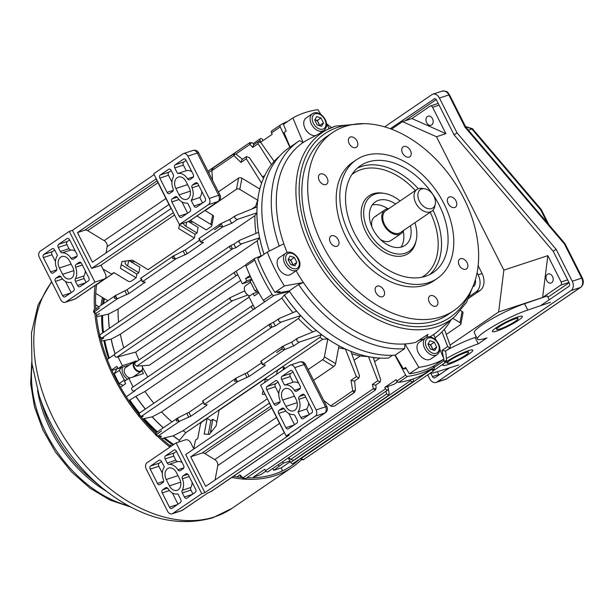 <?xml version="1.0" encoding="UTF-8"?>
<svg xmlns="http://www.w3.org/2000/svg" width="613" height="613" viewBox="0 0 613 613"><rect width="100%" height="100%" fill="white"/><g stroke="black" fill="none" stroke-linecap="round" stroke-linejoin="round"><path stroke-width="0.92" d="M300.608 458.348L303.519 459.604C303.374 460.018 302.607 459.911 301.213 459.29A2.046 0.942 -51.1 0 1 301.014 458.716M373.371 388.811A2.046 0.444 -4.8 0 0 376.121 388.167L375.325 390.106L373.348 388.688L242.917 477.841A2.046 0.942 128.9 0 0 243.1 478.439L240.641 476.447L239.928 474.83L236.924 476.883M242.832 477.765L239.928 474.83M207.937 171.203L249.759 142.66L249.874 144.331L252.686 147.388L253.59 144.844L258.196 141.703L258.119 143.687L271.482 164.636M233.829 155.51A2.161 0.996 -51.1 0 1 235.446 154.154A2.161 0.996 -51.1 0 1 236.151 154.2L233.484 154.024L233.829 155.51L240.924 162.399L241.874 159.694L246.426 156.591L246.326 158.767L240.932 162.453L246.326 158.775L261.598 183.172M233.921 155.602L211.868 170.652L211.891 169.816L213.784 167.518M249.951 144.407L235.875 154.009M211.853 170.406L208.642 172.598M253.851 477.757L253.453 477.014L264.808 469.259L265.567 470.677A1.939 1.31 55.7 0 0 267.674 471.91A1.939 1.31 55.7 0 0 267.904 471.795A1.939 1.31 55.7 0 0 268.088 471.627M397.569 381.891L393.929 384.374L387.393 386.527L388.106 388.044A1.939 1.31 -124.3 0 1 387.86 389.929A1.939 1.31 -124.3 0 1 387.638 390.044A1.939 1.31 -124.3 0 1 385.531 388.811L384.772 387.393L396.128 379.646L396.887 381.064A1.939 1.31 55.7 0 0 398.81 382.336A143.595 97.138 55.7 0 0 412.135 379.301A143.595 97.138 55.7 0 0 424.28 373.945A1.939 1.31 55.7 0 0 424.349 373.899A1.939 1.31 55.7 0 0 424.411 373.861M290.301 461.658L281.198 467.865L273.766 470.317L283.39 463.137L289.934 460.984L290.731 462.463A1.939 1.31 55.7 0 0 292.799 463.627A1.939 1.31 55.7 0 0 293.029 463.52A1.939 1.31 55.7 0 0 293.213 463.351M412.894 379.049L413.2 379.692A1.939 1.31 -124.3 0 1 412.993 381.654A1.939 1.31 -124.3 0 1 412.764 381.761A1.939 1.31 -124.3 0 1 410.695 380.596L410.304 379.876M290.731 462.463L410.695 380.596M396.887 381.064L405.622 375.102A1.939 1.31 55.7 0 0 407.545 376.374A143.595 97.138 55.7 0 0 420.87 373.34A143.595 97.138 55.7 0 0 433.016 367.984A1.939 1.31 55.7 0 0 433.085 367.938A1.939 1.31 55.7 0 0 433.36 366.145M385.968 391.224L386.634 393.983L290.738 459.428L293.489 460.317L388.558 395.439L389.148 393.155L388.297 388.711M288.876 457.482L290.738 459.428M388.236 388.427L387.845 386.382M386.634 393.983L388.558 395.439M244.717 290.861L230.511 297.481L134.921 362.766C134.5 364.038 135.075 365.164 136.63 366.145L149.281 365.233L249.093 297.113M230.817 297.32C229.392 299.282 229.959 300.408 232.526 300.699L247.813 294.976M232.526 300.699L136.63 366.145M281.198 467.865L281.88 469.313A1.939 1.31 -124.3 0 1 281.681 471.259M405.622 375.102L394.902 355.142M392.573 355.264L388.504 358.046A118.462 80.134 55.7 0 1 338.997 345.778L335.595 363.632A2.391 0.988 121.2 0 1 333.779 366.49L313.557 380.29M373.348 388.688L372.42 384.412L375.57 385.14L380.198 381.983L380.673 379.738L373.21 357.448A118.416 80.104 55.7 0 0 379.807 358.084A118.416 80.104 55.7 0 0 379.838 358.092L374.62 361.647M473.19 286.685L473.734 286.317M280.409 125.006L271.797 130.883A1.939 1.31 55.7 0 0 271.728 130.921A1.939 1.31 55.7 0 0 271.521 132.883L272.203 134.324L260.847 142.07L260.165 140.63A1.939 1.31 -124.3 0 1 260.372 138.676A1.939 1.31 -124.3 0 1 262.671 139.726L263.107 140.53M287.949 121.313A143.595 97.138 55.7 0 0 280.532 124.922A1.939 1.31 55.7 0 0 280.463 124.96A1.939 1.31 55.7 0 0 280.256 126.922L289.88 147.235M246.472 264.149A1.939 1.31 -124.3 0 0 246.288 264.241A1.939 1.31 -124.3 0 0 246.005 266.027A143.595 97.138 -124.3 0 0 263.329 300.324A1.939 1.31 -124.3 0 0 265.291 301.412L253.935 309.159A1.939 1.31 -124.3 0 1 251.92 307.979A1.939 1.31 -124.3 0 1 252.027 305.826A1.939 1.31 -124.3 0 1 252.158 305.757L253.246 305.328L248.794 296.523L253.161 293.543L257.422 292.14M132.201 387.623A1.939 1.31 55.7 0 0 132.063 387.692A1.939 1.31 55.7 0 0 131.956 389.845A1.939 1.31 55.7 0 0 133.979 391.025L135.067 390.726L126.255 396.741M250.648 279.566L246.755 280.854L242.388 283.834L237.936 275.022L236.794 275.337A1.939 1.31 -124.3 0 1 234.81 274.111A1.939 1.31 -124.3 0 1 234.932 271.996A1.939 1.31 -124.3 0 1 235.116 271.896L245.89 264.847M115.152 353.762A1.939 1.31 55.7 0 0 114.976 353.862A1.939 1.31 55.7 0 0 114.846 355.977A1.939 1.31 55.7 0 0 116.83 357.203L135.665 352.084L240.664 280.432M236.794 275.337L116.83 357.203M242.388 283.834L250.089 281.298M120.477 387.217L125.642 383.7L124.462 381.37L128.83 378.39L133.159 386.949M141.971 370.666L143.442 373.578L128.83 378.39M129.558 364.888L118.056 368.681L122.424 365.7L133.925 361.908M118.056 368.681L116.884 366.352L111.643 369.93M122.424 365.7L117.972 356.889M114.57 354.467L107.252 359.463M279.022 466.118L278.31 464.7M282.677 461.719L283.39 463.137M265.889 471.152L260.885 474.562L253.453 477.014M262.494 255.36L255.207 258.188A1.939 1.31 55.7 0 0 255.023 258.28A1.939 1.31 55.7 0 0 254.74 260.065A143.595 97.138 55.7 0 0 272.065 294.363A1.939 1.31 55.7 0 0 274.026 295.451L289.351 291.252M104.494 298.7A118.462 80.134 55.7 0 0 103.635 303.588M102.639 315.419A118.462 80.134 55.7 0 0 103.505 332.346M104.762 340.414A118.462 80.134 55.7 0 0 109.283 358.076M108.432 314.109A118.462 80.134 55.7 0 0 109.329 328.369M111.114 339.104A118.462 80.134 55.7 0 0 115.014 353.831M147.817 376.949A113.681 76.901 -124.3 0 1 142.515 367.386M138.952 359.969A113.681 76.901 -124.3 0 1 135.665 352.084M145.396 408.986A118.416 80.104 -124.3 0 1 135.948 396.297L144.982 391.462A113.681 76.901 55.7 0 0 153.832 403.224M284.746 294.899L284.332 295.029A118.416 80.104 55.7 0 0 296.6 311.082L279.344 318.4C277.973 320.361 278.532 321.595 281.038 322.109L300.623 315.58A118.416 80.104 55.7 0 0 316.331 330.461L297.604 338.154C296.133 340.23 296.7 341.548 299.313 342.123L321.572 334.598L319.925 337.326A113.681 76.901 55.7 0 0 322.691 339.25L185.839 432.64L179.371 440.272A118.416 80.104 -124.3 0 1 173.188 435.858L161.64 438.571M163.349 427.774A118.416 80.104 -124.3 0 1 152.231 416.848L142.63 418.894M135.956 396.312L135.856 396.343A118.462 80.134 55.7 0 0 145.312 409.04M152.124 416.871A118.462 80.134 55.7 0 0 163.265 427.836M173.065 435.889A118.462 80.134 55.7 0 0 179.31 440.341L179.325 440.241M128.83 400.649L135.856 396.343M130.033 400.32A118.462 80.134 55.7 0 0 139.488 413.016L139.58 412.97C139.082 414.304 139.664 415.422 141.312 416.334L143.12 416.235L141.388 417.415M144.224 418.556A118.462 80.134 55.7 0 0 157.441 431.805M164.652 437.866A118.462 80.134 55.7 0 0 173.763 444.509M288.271 457.896L289.934 460.984M279.62 156.054A118.462 80.134 55.7 0 0 259.82 189.034A118.462 80.134 55.7 0 0 257.69 200.206A118.462 80.134 55.7 0 0 264.096 254.265M234.174 243.982L239.691 240.25C238.411 242.166 239.062 243.338 241.652 243.775L236.105 247.575L241.698 243.759L259.598 237.821A118.416 80.104 55.7 0 0 264.065 254.288M239.691 240.25L258.571 232.335A118.416 80.104 55.7 0 1 256.908 212.826L237.583 219.331C234.84 218.887 234.12 217.661 235.438 215.669L257.069 206.91A118.416 80.104 55.7 0 1 257.667 200.259L258.134 200.474M198.804 238.641L220.626 223.745L229.952 219.377L235.438 215.669M289.512 291.481L284.355 294.999A118.462 80.134 55.7 0 0 327.802 339.004A118.462 80.134 55.7 0 0 338.997 345.778M338.997 345.809A118.416 80.104 55.7 0 0 345.364 348.996L356.375 376.627L350.981 380.313L356.375 376.627L358.95 377.991L359.456 375.593L350.935 351.402A118.416 80.104 55.7 0 0 368.482 356.659L377.846 380.711L380.198 381.983M443.483 357.885L442.103 350.337L447.705 346.521L441.965 331.901M447.705 346.521L449.98 348.008L450.31 345.732L444.394 329.273M279.344 318.4L273.689 322.231M297.604 338.154L291.918 342M321.572 334.598A118.416 80.104 55.7 0 0 327.756 339.004L327.886 338.56M115.098 353.778A118.416 80.104 -124.3 0 1 111.214 339.089L101.229 341.135M109.421 328.315A118.416 80.104 -124.3 0 1 108.524 314.086L96.509 316.798M284.332 295.029L281.834 298.071L144.982 391.462M258.196 141.703L260.939 142.699L274.18 161.403M246.426 156.591L249.361 157.633L263.49 178.306M261.222 184.283A118.416 80.104 55.7 0 0 261.215 184.314A118.416 80.104 55.7 0 0 259.82 189.034L241.928 178.199A2.391 1.464 -169.2 0 0 238.603 178.069L236.472 189.233L205.899 210.098A2.391 1.464 -169.2 0 1 205.018 210.428M431.406 369.087L433.429 370.965L303.519 459.604M431.475 369.532L300.922 458.631M433.958 365.815L434.226 369.018L433.429 370.965M443.674 359.256L443.881 360.804L434.096 367.486M242.917 477.841L245.529 478.684L375.325 390.106M351.739 353.678A113.681 76.901 55.7 0 0 360.26 355.977L368.482 356.659M360.26 355.977L354.053 360.214M354.046 392.626A2.161 1.464 55.7 0 0 354.191 392.588L348.774 396.22L354.046 392.626L352.751 390.849L330.698 405.898L331.365 406.335L334.323 406.143M352.751 390.849L350.981 380.344L354.36 381.125L358.95 377.991M338.606 347.839L345.364 348.996M323.725 400.427L330.698 405.898M354.191 392.588L355.456 390.312A2.161 0.467 -4.8 0 1 352.774 390.987M443.881 360.804L445.276 362.574L440.004 366.168L445.413 362.521A2.161 1.464 -124.3 0 1 445.276 362.574M445.735 350.912L446.532 360.298L445.413 362.521M212.55 180.322L211.868 170.652M261.215 184.314L259.682 188.95M264.816 175.402L262.563 176.942M281.934 348.973A2.161 1.464 -124.3 0 1 281.827 348.789L276.662 352.575L281.934 348.973L284.493 349.655L293.956 345.793L299.351 342.115L293.956 345.793M284.624 349.609L262.563 364.658L260.854 361.279M261.406 362.919L247.177 372.627L236.327 378.014L234.411 381.156L238.036 381.401L249.108 376.451L264.9 365.677L265.36 365.049L262.563 364.658M238.036 381.401L204.328 404.404L202.619 401.017M203.171 402.657L188.942 412.365L178.092 417.76L176.176 420.893L179.801 421.139L190.873 416.196L206.665 405.423L207.125 404.795L204.328 404.404M179.801 421.139L157.748 436.195L161.533 436.165L160.085 437.153L161.533 436.165L157.51 436.188A2.161 2.084 94.4 0 0 157.694 436.195L156.415 434.632L161.579 430.847L156.307 434.448L155.771 433C155.219 434.686 155.802 435.751 157.51 436.188M319.925 337.326L183.072 430.717L173.188 435.858M273.72 322.208L270.065 323.925C268.678 325.863 269.245 326.99 271.766 327.311L141.35 416.334M141.312 416.334A2.046 1.977 94.4 0 1 140.913 416.35C139.166 415.859 138.653 414.794 139.373 413.131L270.065 323.925A2.046 0.59 -114.3 0 1 271.176 325.296A2.046 0.59 -114.3 0 1 271.766 327.311M271.873 327.265L275.612 325.817L281.038 322.109M300.623 315.58L298.378 318.522L161.525 411.913L152.231 416.848M291.941 341.993L282.8 346.268L281.827 348.789M178.092 417.76L177.433 418.212L179.019 421.346M236.105 247.575L232.365 249.001L101.758 338.1C100.118 337.158 99.559 336.031 100.08 334.706L99.873 334.859C99.122 336.529 99.628 337.61 101.39 338.108A2.046 1.977 -85.6 0 0 101.758 338.1M99.796 337.02A2.046 1.977 -85.6 0 0 101.39 338.108L103.658 337.97L100.892 339.855L103.658 337.97L101.804 338.1M259.598 237.821L257.192 240.825L120.34 334.215L111.214 339.089M232.365 249.001L232.243 249.054C229.706 248.717 229.139 247.598 230.534 245.683L99.98 334.752M232.243 249.054A2.046 0.59 65.7 0 0 231.645 247.031A2.046 0.59 65.7 0 0 230.534 245.683L234.258 243.959C234.143 245.108 234.756 246.311 236.089 247.575M230.059 219.339C229.936 220.55 230.58 221.822 231.99 223.155L222.695 226.925L200.604 241.997L203.508 242.464M203.409 242.411L187.164 253.82L176.077 258.74L142.369 281.742L145.273 282.202M145.174 282.156L128.929 293.558L117.842 298.485L95.751 313.557L94.356 311.795L99.536 308.01L94.264 311.603A2.161 1.464 55.7 0 0 94.356 311.795M93.881 312.408A2.161 2.084 -85.6 0 0 95.567 313.549L95.751 313.557M256.908 212.826L254.931 215.661L118.087 309.059L108.524 314.086M117.842 298.485L114.217 298.24L115.474 295.55L126.991 289.734L141.22 280.018M176.077 258.74L172.452 258.494L173.701 255.805L185.226 249.989L199.455 240.281M222.695 226.925L219.875 226.136L214.604 229.737L219.783 225.944A2.161 1.464 55.7 0 0 219.875 226.136M222.55 226.986A2.161 0.621 65.7 0 0 221.914 225.002A2.161 0.621 65.7 0 0 220.833 223.622L219.783 225.944M200.321 241.859L200.007 239.691L198.896 238.618L200.604 241.997M262.287 364.52L261.966 362.352L260.701 361.386M260.763 361.302L282.8 346.268A2.161 0.621 -114.3 0 1 283.888 347.686A2.161 0.621 -114.3 0 1 284.493 349.655M117.052 298.684L115.474 295.55L116.133 295.098M94.264 311.603L93.858 310.301C93.222 311.979 93.797 313.067 95.567 313.549A2.161 2.084 -85.6 0 0 95.689 313.557M218.381 191.869L238.603 178.069M103.559 270.226L104.363 269.674M257.667 200.259L255.606 206.443L251.805 209.033M257.69 200.206L239.79 189.371A2.391 1.464 -169.2 0 0 236.472 189.233M188.651 221.446A6.582 4.023 -169.2 0 0 193.21 221.99M121.251 264.64L136.86 274.088L138.822 272.747L139.887 267.161L129.029 260.586A6.582 4.023 -169.2 0 0 134.975 261.728M114.125 272.731L96.57 284.708M95.758 293.412L107.834 300.722M460.692 310.622L462.11 311.481A2.391 1.464 10.8 0 1 462.999 312.921L460.869 324.093A2.391 1.464 10.8 0 1 460.386 324.775L446.249 334.422M452.823 318.316L459.98 322.645A2.391 1.464 10.8 0 1 460.869 324.093M308.14 369.57L322.584 359.708L333.779 366.49M327.802 339.004L324.4 356.858A2.391 0.988 121.2 0 1 322.584 359.708M322.691 339.25L327.756 339.004M179.004 441.95L179.31 440.341M193.325 447.927L194.114 447.383M161.525 411.913A113.681 76.901 55.7 0 0 171.947 421.913M183.072 430.717A113.681 76.901 55.7 0 0 185.839 432.64M118.087 309.059A113.681 76.901 55.7 0 0 118.562 322.078M120.34 334.215A113.681 76.901 55.7 0 0 123.772 347.855M281.834 298.071A113.681 76.901 55.7 0 0 293.014 312.599M298.378 318.522A113.681 76.901 55.7 0 0 312.814 331.901M254.931 215.661A113.681 76.901 55.7 0 0 255.958 233.43M257.192 240.825A113.681 76.901 55.7 0 0 261.069 255.912M255.606 206.443A113.681 76.901 55.7 0 0 255.475 207.554M204.052 404.258L203.731 402.09L202.466 401.124M236.327 378.014L235.668 378.466L237.246 381.608M142.093 281.597L141.772 279.428L140.661 278.356L142.369 281.742M175.287 258.947L173.701 255.805L174.368 255.353M140.913 416.35L143.12 416.235M229.967 219.362L229.285 219.669M273.781 322.2C273.666 323.35 274.279 324.561 275.612 325.817M292.01 341.977C291.888 343.188 292.531 344.468 293.941 345.793M433.414 366.114L433.843 365.884M442.103 350.337L445.436 351.111L449.98 348.008M116.677 368.888L111.888 370.467M273.766 470.317L272.816 468.439M237.936 275.022L236.151 271.498M255.023 308.86L253.246 305.328M249.997 275.505L245.575 278.524L246.755 280.854M253.161 293.543L254.334 295.864L258.824 292.807M387.393 386.527L384.772 387.393M397.201 381.531L396.573 381.96L397.354 381.707M250.617 276.869L245.575 278.524M314.913 119.673L317.35 120.454L319.611 125.711M314.906 119.681A4.789 3.241 -124.3 0 1 315.159 119.75A4.789 3.241 -124.3 0 1 318.584 122.899A4.789 3.241 -124.3 0 1 319.235 125.588M314.707 120.041L316.614 116.562L320.99 117.972L323.457 122.853L321.549 126.332L317.174 124.929L314.707 120.041M315.756 135.557A10.168 6.881 -124.3 0 1 305.381 129.098A10.168 6.881 -124.3 0 1 306.071 118.018L312.438 113.666A10.168 6.881 -124.3 0 1 313.634 113.083M317.35 120.454L320.99 117.972M319.817 125.343L323.457 122.853M258.724 292.623L254.977 290.891L256.993 289.52M254.977 290.891L250.043 281.129L251.997 279.796M250.043 281.129L251.276 278.287M188.398 221.531L198.122 227.423L197.057 233.001L185.862 226.228A6.582 4.023 10.8 0 1 183.394 223.178M138.822 272.747L127.627 265.965A6.582 4.023 10.8 0 1 125.167 262.004A6.582 4.023 10.8 0 1 125.558 261.054M102.984 269.084L111.696 274.072L113.88 272.578L127.879 281.053A2.391 1.464 -169.2 0 0 131.197 281.191L136.147 277.812L136.86 274.088M179.486 224.894L195.095 234.342L194.382 238.066L148.085 269.659L132.347 260.134L121.964 261.536L120.409 268.287L136.147 277.812M195.095 234.342L197.057 233.001M190.375 220.427L206.32 229.921L211.27 226.542A2.391 1.464 -169.2 0 0 211.753 225.86A2.391 1.464 -169.2 0 0 210.857 224.419L212.634 215.117L204.964 210.466M196.903 215.968L210.857 224.419M174.552 214.987L100.578 265.467L91.651 268.41L72.418 230.342L69.284 231.377L94.923 282.133L104.34 279.03A4.789 3.241 55.7 0 0 104.907 278.754A4.789 3.241 55.7 0 0 105.344 273.766L101.413 265.965L100.578 265.467M179.594 224.435L178.644 228.542L194.382 238.066M188.781 221.408L217.899 201.531A4.789 3.241 55.7 0 0 218.458 201.256L189.34 221.124A4.789 3.241 55.7 0 1 188.781 221.408L179.356 224.511L208.474 204.642A4.789 3.463 -108.2 0 0 209.248 198.42L218.672 195.317L197.309 153.02L187.884 156.123L209.248 198.42M69.284 231.377L40.167 251.246A4.789 3.463 -108.2 0 0 39.385 257.468L60.756 299.765A4.789 3.463 -108.2 0 0 65.162 302.324A4.789 3.463 -108.2 0 0 65.806 302.002L94.923 282.133M156.085 178.935L77.468 232.588L92.425 262.195L171.042 208.543L156.085 178.935M173.364 212.642L91.651 268.41M154.139 174.575L72.418 230.342M56.082 270.954A2.391 1.732 -108.2 0 0 56.595 268.119A11.969 8.651 71.8 0 1 57.492 255.514L54.649 249.897A2.391 1.732 -108.2 0 0 52.45 248.617A2.391 1.732 -108.2 0 0 52.128 248.771L43.753 254.487A2.391 1.732 -108.2 0 0 43.37 257.59L50.58 271.865A2.391 1.732 -108.2 0 0 52.787 273.145A2.391 1.732 -108.2 0 0 53.101 272.992L56.082 270.954M71.039 282.34A11.969 8.651 71.8 0 1 61.131 277.107A2.391 1.732 -108.2 0 0 59.07 276.088A2.391 1.732 -108.2 0 0 58.756 276.241L55.775 278.279A2.391 1.732 -108.2 0 0 55.385 281.382L62.595 295.658A2.391 1.732 -108.2 0 0 64.802 296.937A2.391 1.732 -108.2 0 0 65.124 296.784L73.491 291.068A2.391 1.732 -108.2 0 0 73.882 287.957L71.039 282.34M81.59 263.498A2.391 1.732 -108.2 0 0 79.383 262.226A2.391 1.732 -108.2 0 0 79.069 262.379L76.089 264.418A2.391 1.732 -108.2 0 0 75.575 267.253A11.969 8.651 71.8 0 1 75.368 278.8A2.391 1.732 -108.2 0 0 75.453 281.375L77.522 285.474A2.391 1.732 -108.2 0 0 79.728 286.754A2.391 1.732 -108.2 0 0 80.042 286.6L88.418 280.884A2.391 1.732 -108.2 0 0 88.801 277.773L81.59 263.498M76.395 257.092A2.391 1.732 -108.2 0 0 76.786 253.981L69.575 239.714A2.391 1.732 -108.2 0 0 67.369 238.434A2.391 1.732 -108.2 0 0 67.047 238.587L58.679 244.303A2.391 1.732 -108.2 0 0 58.289 247.407L60.358 251.506A2.391 1.732 -108.2 0 0 62.258 252.847A11.969 8.651 71.8 0 1 71.039 258.265A2.391 1.732 -108.2 0 0 73.1 259.284A2.391 1.732 -108.2 0 0 73.414 259.13L76.395 257.092M69.575 261.038A8.375 6.053 -108.2 0 0 61.859 256.556A8.375 6.053 -108.2 0 0 59.384 267.988L62.595 274.333A8.375 6.053 -108.2 0 0 70.311 278.815A8.375 6.053 -108.2 0 0 72.786 267.383L69.575 261.038M179.356 224.511L153.717 173.755L182.835 153.886A4.789 3.463 -108.2 0 1 183.479 153.564L192.896 150.461A4.789 3.463 -108.2 0 1 197.309 153.02A4.789 0.674 153.2 0 1 198.666 152.852A4.789 4.789 0 0 0 192.896 150.461M212.634 215.117A2.391 1.464 10.8 0 1 213.531 216.558L211.753 225.86M179.065 216.174A2.391 1.732 -108.2 0 0 181.272 217.454A2.391 1.732 -108.2 0 0 181.586 217.301L189.961 211.585A2.391 1.732 -108.2 0 0 190.352 208.481L188.275 204.382A2.391 1.732 -108.2 0 0 186.375 203.041A11.969 8.651 71.8 0 1 177.601 197.624A2.391 1.732 -108.2 0 0 175.54 196.604A2.391 1.732 -108.2 0 0 175.226 196.758L172.245 198.796A2.391 1.732 -108.2 0 0 171.855 201.899L179.065 216.174L187.126 213.523M160.223 175.004A2.391 1.732 -108.2 0 0 159.84 178.107L167.05 192.382A2.391 1.732 -108.2 0 0 169.249 193.662A2.391 1.732 -108.2 0 0 169.571 193.509L172.552 191.471A2.391 1.732 -108.2 0 0 173.058 188.635A11.969 8.651 71.8 0 1 173.272 177.088A2.391 1.732 -108.2 0 0 173.188 174.506L171.119 170.414A2.391 1.732 -108.2 0 0 168.912 169.134A2.391 1.732 -108.2 0 0 168.598 169.288L160.223 175.004L168.859 172.153A2.391 1.732 -108.2 0 0 168.475 175.264L171.939 182.122M192.045 187.77A11.969 8.651 71.8 0 1 191.149 200.374L193.992 205.991A2.391 1.732 -108.2 0 0 196.191 207.271A2.391 1.732 -108.2 0 0 196.512 207.117L204.88 201.401A2.391 1.732 -108.2 0 0 205.271 198.298L198.06 184.023A2.391 1.732 -108.2 0 0 195.853 182.743A2.391 1.732 -108.2 0 0 195.539 182.896L192.559 184.934A2.391 1.732 -108.2 0 0 192.045 187.77L198.827 185.532M187.509 178.781A2.391 1.732 -108.2 0 0 189.563 179.801A2.391 1.732 -108.2 0 0 189.884 179.647L192.865 177.609A2.391 1.732 -108.2 0 0 193.256 174.506L186.038 160.231A2.391 1.732 -108.2 0 0 183.839 158.951A2.391 1.732 -108.2 0 0 183.517 159.104L175.149 164.82A2.391 1.732 -108.2 0 0 174.759 167.924L177.601 173.548A11.969 8.651 71.8 0 1 187.509 178.781L193.455 176.82M186.046 181.555A8.375 6.053 -108.2 0 0 178.329 177.073A8.375 6.053 -108.2 0 0 175.854 188.505L179.057 194.85A8.375 6.053 -108.2 0 0 186.773 199.332A8.375 6.053 -108.2 0 0 189.248 187.9L186.046 181.555M187.884 156.123A4.789 3.463 -108.2 0 0 183.479 153.564M106.003 252.931L107.206 246.625A4.789 3.241 55.7 0 0 104.179 240.641L87.697 230.664A4.789 3.241 55.7 0 0 84.847 230.159L77.468 232.588M186.122 160.376L183.785 161.97A2.391 1.732 -108.2 0 0 183.394 165.081L186.237 170.705A11.969 8.651 71.8 0 1 191.792 171.617M186.237 170.705L177.601 173.548M201.807 191.44A11.969 8.651 71.8 0 1 199.784 197.524L191.149 200.374M199.784 197.524L202.551 202.995M171.196 170.56L168.859 172.153M181.954 201.945L187.624 213.178M69.652 239.859L67.315 241.453A2.391 1.732 -108.2 0 0 66.932 244.564L69.001 248.663A2.391 1.732 -108.2 0 0 70.901 250.004A11.969 8.651 71.8 0 1 75.33 251.1M85.337 270.923A11.969 8.651 71.8 0 1 84.004 275.95A2.391 1.732 -108.2 0 0 84.088 278.532L86.081 282.478M65.484 281.421L71.162 292.662M54.726 250.043L52.396 251.636A2.391 1.732 -108.2 0 0 52.005 254.747L55.469 261.605M437.146 354.643C444.808 348.33 434.479 334.621 427.215 337.112L425.675 337.84A10.168 6.881 -124.3 0 0 425.154 349.211A10.168 6.881 -124.3 0 0 435.82 355.272A10.168 6.881 -124.3 0 0 437.146 354.643L430.77 358.988A10.168 6.881 -124.3 0 1 429.452 359.616A10.168 6.881 -124.3 0 1 418.786 353.555A10.168 6.881 -124.3 0 1 419.307 342.184L425.675 337.84A10.168 6.881 -124.3 0 1 426.993 337.211M428.112 343.824L430.663 344.698L432.885 349.9M428.104 343.839A4.789 3.241 -124.3 0 1 428.472 343.947A4.789 3.241 -124.3 0 1 431.858 347.15A4.789 3.241 -124.3 0 1 432.479 349.762M427.935 344.123L429.92 340.713L434.303 342.215L436.701 347.119L434.717 350.529L430.334 349.027L427.935 344.123M430.663 344.698L434.303 342.215M433.062 349.602L436.701 347.119M423.399 339.395A23.93 16.191 55.7 0 0 419.698 340.016A23.93 16.191 55.7 0 0 417.782 340.843M426.579 337.342L428.02 334.338L415.66 342.368A116.072 78.518 55.7 0 1 404.917 343.97L404.641 348.667L395.178 355.126L403.415 368.942L405.599 367.448L409.377 373.792L418.84 367.333L404.917 343.97A116.072 78.518 55.7 0 1 303.404 282.524L284.363 285.934L274.9 292.393A142.392 96.325 -124.3 0 1 257.812 258.556L267.276 252.096L283.834 243.782A116.072 78.518 55.7 0 0 287.152 252.518M335.334 126.163A113.543 76.801 55.7 0 0 327.319 129.535L308.416 139.381A116.072 78.518 55.7 0 0 303.159 142.523L292.868 117.957L283.405 124.408L286.202 131.075L284.018 132.569L290.095 147.089M460.47 258.678A5.984 4.046 55.7 0 0 459.773 259.023A5.984 4.046 55.7 0 0 459.489 265.766A5.984 4.046 55.7 0 0 465.811 269.253A5.984 4.046 55.7 0 0 466.516 268.908A5.984 4.046 55.7 0 0 466.792 262.172A5.984 4.046 55.7 0 0 460.47 258.678M430.564 295.635A5.984 4.046 55.7 0 0 429.859 295.979A5.984 4.046 55.7 0 0 429.583 302.715A5.984 4.046 55.7 0 0 435.904 306.209A5.984 4.046 55.7 0 0 436.602 305.864A5.984 4.046 55.7 0 0 436.885 299.121A5.984 4.046 55.7 0 0 430.564 295.635M377.179 286.125A5.984 4.046 55.7 0 0 376.482 286.47A5.984 4.046 55.7 0 0 376.198 293.213A5.984 4.046 55.7 0 0 382.52 296.7A5.984 4.046 55.7 0 0 383.225 296.355A5.984 4.046 55.7 0 0 383.5 289.62A5.984 4.046 55.7 0 0 377.179 286.125M331.602 235.729A5.984 4.046 55.7 0 0 330.897 236.074A5.984 4.046 55.7 0 0 330.622 242.817A5.984 4.046 55.7 0 0 336.943 246.303A5.984 4.046 55.7 0 0 337.648 245.959A5.984 4.046 55.7 0 0 337.924 239.223A5.984 4.046 55.7 0 0 331.602 235.729M320.522 173.969A5.984 4.046 55.7 0 0 319.825 174.314A5.984 4.046 55.7 0 0 319.542 181.057A5.984 4.046 55.7 0 0 325.871 184.544A5.984 4.046 55.7 0 0 326.568 184.199A5.984 4.046 55.7 0 0 326.852 177.463A5.984 4.046 55.7 0 0 320.522 173.969M350.437 137.021A5.984 4.046 55.7 0 0 349.739 137.366A5.984 4.046 55.7 0 0 349.456 144.101A5.984 4.046 55.7 0 0 355.778 147.595A5.984 4.046 55.7 0 0 356.482 147.25A5.984 4.046 55.7 0 0 356.758 140.507A5.984 4.046 55.7 0 0 350.437 137.021M403.821 146.522A5.984 4.046 55.7 0 0 403.116 146.867A5.984 4.046 55.7 0 0 402.841 153.61A5.984 4.046 55.7 0 0 409.162 157.097A5.984 4.046 55.7 0 0 409.859 156.752A5.984 4.046 55.7 0 0 410.143 150.016A5.984 4.046 55.7 0 0 403.821 146.522M449.398 196.919A5.984 4.046 55.7 0 0 448.693 197.263A5.984 4.046 55.7 0 0 448.417 203.999A5.984 4.046 55.7 0 0 454.739 207.493A5.984 4.046 55.7 0 0 455.436 207.148A5.984 4.046 55.7 0 0 455.72 200.413A5.984 4.046 55.7 0 0 449.398 196.919M395.577 204.037A26.328 17.808 55.7 0 0 378.505 200.336A26.328 17.808 55.7 0 0 375.417 201.853A26.328 17.808 55.7 0 0 374.191 231.499A26.328 17.808 55.7 0 0 402.013 246.863A26.328 17.808 55.7 0 0 405.101 245.346A26.328 17.808 55.7 0 0 410.419 225.776M400.051 200.98A33.508 22.666 55.7 0 0 384.175 193.363A33.508 22.666 55.7 0 0 375.302 193.992A33.508 22.666 55.7 0 0 368.267 230.848A33.508 22.666 55.7 0 0 405.216 253.207A33.508 22.666 55.7 0 0 416.196 240.288A33.508 22.666 55.7 0 0 414.894 222.726M384.175 193.363L382.466 193.11A34.887 23.601 55.7 0 0 373.233 193.762A34.887 23.601 55.7 0 0 365.907 232.135A34.887 23.601 55.7 0 0 404.373 255.422A34.887 23.601 55.7 0 0 415.813 241.966L416.196 240.288M367.969 162.031A64.618 43.707 55.7 0 0 360.383 165.755A64.618 43.707 55.7 0 0 357.371 238.526A64.618 43.707 55.7 0 0 425.652 276.233A64.618 43.707 55.7 0 0 433.23 272.501A64.618 43.707 55.7 0 0 436.249 199.731A64.618 43.707 55.7 0 0 367.969 162.031M356.337 159.824L352.697 162.307A71.798 48.565 55.7 0 0 349.349 243.162A71.798 48.565 55.7 0 0 425.215 285.06A71.798 48.565 55.7 0 0 433.644 280.915L437.284 278.432A71.798 48.565 55.7 0 0 440.632 197.578A71.798 48.565 55.7 0 0 364.758 155.687A71.798 48.565 55.7 0 0 356.337 159.824A71.798 48.565 55.7 0 0 352.988 240.679A71.798 48.565 55.7 0 0 428.855 282.578A71.798 48.565 55.7 0 0 437.284 278.432M376.574 215.876A14.36 9.716 55.7 0 0 374.888 216.703A14.36 9.716 55.7 0 0 371.892 226.925A14.36 9.716 -124.3 0 1 374.888 216.703L385.079 209.753A14.36 9.716 55.7 0 0 384.405 225.921A14.36 9.716 55.7 0 0 399.576 234.304A14.36 9.716 55.7 0 0 401.262 233.476A14.36 9.716 55.7 0 0 403.798 230.296M380.466 239.491A14.36 9.716 55.7 0 0 389.393 241.254A14.36 9.716 55.7 0 0 391.071 240.426A14.36 9.716 -124.3 0 1 389.393 241.254A14.36 9.716 -124.3 0 1 380.466 239.491M332.461 132.661L326.637 136.63A107.696 72.847 55.7 0 0 321.618 257.912A107.696 72.847 55.7 0 0 435.422 320.752A107.696 72.847 55.7 0 0 448.049 314.538L453.873 310.569A107.696 72.847 55.7 0 0 458.899 189.287A107.696 72.847 55.7 0 0 345.096 126.447A107.696 72.847 55.7 0 0 332.461 132.661A107.696 72.847 55.7 0 0 327.442 253.943A107.696 72.847 55.7 0 0 441.245 316.783A107.696 72.847 55.7 0 0 453.873 310.569M292.868 117.957A142.392 96.325 -124.3 0 1 304.86 112.669A142.392 96.325 -124.3 0 1 318.001 109.673L320.837 114.439M429.774 336.897A116.072 78.518 55.7 0 0 433.682 334.483A116.072 78.518 55.7 0 0 438.847 330.507L454.907 316.492L466.531 302.362L473.841 284.294M269.291 251.085A119.658 80.947 55.7 0 1 289.321 147.61L298.784 141.159A119.658 80.947 55.7 0 1 299.558 140.638L303.159 142.523A116.072 78.518 55.7 0 0 283.834 243.782M299.895 263.536L296.623 256.127M296.102 270.793A116.072 78.518 55.7 0 0 303.404 282.524L298.608 284.478A119.658 80.947 55.7 0 0 404.641 348.667M406.258 368.551A135.212 91.467 -124.3 0 1 403.415 368.942M274.9 292.393L280.064 291.466L277.881 292.953L289.144 290.937A119.658 80.947 55.7 0 0 395.178 355.126M277.881 292.953A135.212 91.467 -124.3 0 1 277.26 291.972M326.514 123.956L329.265 128.569M284.363 285.934A142.392 96.325 -124.3 0 1 267.276 252.096M289.144 290.937L298.608 284.478M439.789 349.065L443.973 359.049L434.51 365.509A142.392 96.325 -124.3 0 1 409.377 373.792M443.973 359.049A142.392 96.325 -124.3 0 1 418.84 367.333M433.682 334.483L436.18 340.445M435.092 337.84A119.658 80.947 55.7 0 0 451.084 319.833M298.784 141.159A119.658 80.947 55.7 0 0 279.26 246.081M400.994 247.154A26.328 17.808 55.7 0 0 403.27 231.331M387.799 208.665A26.328 17.808 55.7 0 0 372.244 205.018M431.606 208.558A11.088 7.502 55.7 0 0 435.238 204.282A11.088 7.502 55.7 0 0 424.64 188.75A11.088 7.502 55.7 0 0 421.706 188.965A11.088 7.502 55.7 0 0 419.376 201.164A11.088 7.502 55.7 0 0 431.606 208.558M435.238 204.282L434.663 206.811A13.164 8.904 -124.3 0 1 431.889 211.125A13.164 8.904 -124.3 0 1 430.349 211.883A13.164 8.904 -124.3 0 1 416.434 204.206A13.164 8.904 -124.3 0 1 417.055 189.379A13.164 8.904 -124.3 0 1 418.595 188.62A13.164 8.904 -124.3 0 1 422.081 188.375L424.64 188.75M388.956 208.55A14.36 9.716 55.7 0 0 386.765 208.926A14.36 9.716 55.7 0 0 385.079 209.753M417.055 189.379L385.753 210.742A13.164 8.904 55.7 0 0 385.14 225.561A13.164 8.904 55.7 0 0 399.048 233.246A13.164 8.904 55.7 0 0 400.588 232.488L431.889 211.125M169.533 445.314L170.008 444.984L169.893 445.597M95.62 304.776L98.938 306.784M171.533 446.034A119.658 80.947 -124.3 0 1 170.008 444.984M172.989 445.038A119.658 80.947 -124.3 0 1 163.594 438.119M156.729 432.295A119.658 80.947 -124.3 0 1 143.304 418.748M139.074 413.79A119.658 80.947 -124.3 0 1 129.213 400.542M101.061 305.343A119.658 80.947 -124.3 0 1 102.455 297.466M108.555 358.574A119.658 80.947 -124.3 0 1 103.896 340.59M102.67 332.92A119.658 80.947 -124.3 0 1 101.674 315.634M102.517 304.347A119.658 80.947 -124.3 0 1 103.559 298.133M137.013 361.295A5.502 3.724 55.7 0 0 133.864 365.524A5.502 3.724 55.7 0 0 139.028 371.225A5.502 3.724 55.7 0 0 142.415 367.034A5.502 3.724 55.7 0 0 142.193 366.145A5.502 3.724 55.7 0 0 142.047 365.754M142.224 366.237A5.984 4.046 -124.3 0 1 142.254 366.336A5.984 4.046 -124.3 0 1 142.5 367.302A5.984 4.046 -124.3 0 1 141.22 371.417A5.984 4.046 -124.3 0 1 136.5 370.827A5.984 4.046 -124.3 0 1 133.197 365.654A5.984 4.046 -124.3 0 1 134.477 361.532A5.984 4.046 -124.3 0 1 137.197 361.164M231.76 477.466A145.986 98.754 55.7 0 0 275.076 475.619A145.986 98.754 55.7 0 0 292.386 467.129A145.986 98.754 55.7 0 0 301.611 459.551M96.609 284.409A144.308 97.62 55.7 0 0 95.812 308.921M96.172 313.595A144.308 97.62 55.7 0 0 99.712 335.127M100.34 337.725A144.308 97.62 55.7 0 0 139.021 414.511M140.431 416.25A144.308 97.62 55.7 0 0 155.748 433.031M159.135 436.264A144.308 97.62 55.7 0 0 170.943 446.44M233.43 476.324A144.308 97.62 55.7 0 0 241.89 477.458M246.855 477.78A144.308 97.62 55.7 0 0 274.333 474.133A144.308 97.62 55.7 0 0 291.443 465.75A144.308 97.62 55.7 0 0 300.132 458.67M95.069 285.466A145.986 98.754 55.7 0 0 94.571 309.772M94.862 313.373A145.986 98.754 55.7 0 0 155.556 434.456M157.326 436.165A145.986 98.754 55.7 0 0 169.908 447.138M130.163 377.953A5.984 4.046 -124.3 0 1 124.646 372.911A5.984 4.046 -124.3 0 1 126.293 367.248M135.848 375.087A8.674 5.869 -124.3 0 1 135.81 376.091M136.837 375.754L136.507 374.635M123.144 385.401L119.144 383.592L124.316 380.06L125.994 380.328M119.144 383.592L114.21 373.823L119.382 370.29L124.316 380.06M121.106 367.677L119.382 370.29M114.21 373.823L117.435 367.731M127.596 379.232A8.674 5.869 -124.3 0 1 122.592 367.187M468.393 130.163L472.186 128.853L472.202 129.581M465.213 127.611L448.839 94.938L439.414 98.042L456.999 132.852L454.087 134.837L553.21 251.284L556.121 249.299L456.999 132.852M439.414 98.042A7.18 5.188 -108.2 0 0 432.801 94.203A7.18 5.188 -108.2 0 0 431.843 94.678L384.665 126.868M434.648 98.685L390.289 128.722M433.973 98.908A2.391 1.732 71.8 0 1 434.295 98.747A2.391 1.732 71.8 0 1 436.502 100.026L454.087 134.837M437.146 381.953L446.57 378.842L580.503 287.436L571.086 290.547L437.146 381.953A7.18 5.188 -108.2 0 1 436.188 382.42A7.18 5.188 -108.2 0 1 429.575 378.589L427.698 374.872M571.086 290.547A7.18 5.188 -108.2 0 0 572.243 281.221L556.121 249.299M553.21 251.284L569.331 283.206A2.391 1.732 71.8 0 1 568.948 286.317L540.559 305.688M449.421 367.884L435.008 377.723A2.391 1.732 71.8 0 1 434.686 377.876A2.391 1.732 71.8 0 1 432.487 376.597L438.77 374.528L437.345 371.708M430.839 373.348L432.487 376.597M438.77 374.528A2.391 1.732 -108.2 0 0 439.038 374.972M436.226 99.582L405.224 120.746M432.801 94.203L442.218 91.099A7.18 5.188 -108.2 0 1 448.839 94.938L449.513 94.846L465.842 127.167L564.964 243.614L582.35 278.026L581.668 278.11L564.412 243.951L465.29 127.512M547.194 222.741L540.674 209.83L541.041 209.271L472.477 128.722L465.528 126.554M465.16 352.781A11.969 1.686 -26.8 0 1 468.562 352.352A11.969 1.686 -26.8 0 1 462.509 357.164A11.969 1.686 -26.8 0 1 450.601 362.72A11.969 1.686 -26.8 0 1 447.199 363.141A11.969 1.686 -26.8 0 1 453.252 358.329A11.969 1.686 -26.8 0 1 465.16 352.781M500.101 328.936A11.969 1.686 153.2 0 0 512.008 323.388A11.969 1.686 153.2 0 0 518.062 318.576A11.969 1.686 153.2 0 0 514.659 319.005A11.969 1.686 153.2 0 0 502.744 324.553A11.969 1.686 153.2 0 0 496.699 329.365A11.969 1.686 153.2 0 0 500.101 328.936M446.049 361.961A16.75 2.36 -26.8 0 1 468.071 350.797A16.75 2.36 -26.8 0 1 472.83 350.199A16.75 2.36 -26.8 0 1 464.363 356.935A16.75 2.36 -26.8 0 1 447.689 364.704A16.75 2.36 -26.8 0 1 442.923 365.302A16.75 2.36 -26.8 0 1 444.517 363.141M517.571 317.013A16.75 2.36 153.2 0 0 500.898 324.783A16.75 2.36 153.2 0 0 492.423 331.526A16.75 2.36 153.2 0 0 497.189 330.928A16.75 2.36 153.2 0 0 513.863 323.158A16.75 2.36 153.2 0 0 522.33 316.415A16.75 2.36 153.2 0 0 517.571 317.013M426.663 122.692A4.789 3.463 71.8 0 1 428.081 116.163A4.789 3.463 71.8 0 1 432.487 118.715A4.789 3.463 71.8 0 1 431.077 125.251A4.789 3.463 71.8 0 1 426.663 122.692M546.681 280.493A4.789 3.463 71.8 0 1 548.099 273.957A4.789 3.463 71.8 0 1 552.505 276.517A4.789 3.463 71.8 0 1 551.087 283.053A4.789 3.463 71.8 0 1 546.681 280.493M473.182 286.731L473.343 286.616A7.18 5.188 -108.2 0 0 475.366 279.758M469.711 296.209L476.017 291.903A13.164 9.517 -108.2 0 0 478.148 274.808L477.083 272.716M468.746 298.247L479.941 290.616A13.164 9.517 -108.2 0 0 482.071 273.513L478.148 274.808M478.132 265.72L482.071 273.513M450.088 345.111L498.637 311.979L503.855 270.126L436.479 136.745L402.488 121.65L391.477 129.167M547.945 297.175L569.102 282.739M446.716 350.238A33.508 4.72 -26.8 0 1 475.06 337.495L476.263 336.675M549.248 299.757L547.325 295.941L524.552 303.719A33.508 4.72 153.2 0 0 491.212 319.258A33.508 4.72 153.2 0 0 474.27 332.729L477.473 339.073A33.508 4.72 153.2 0 0 486.998 337.878L478.263 343.839L475.06 337.495M547.83 255.636L542.612 297.489L560.757 285.106A2.391 1.732 -108.2 0 0 561.148 281.995L547.83 255.636L503.855 270.126M542.612 297.489L498.637 311.979M411.913 118.539L445.896 133.642L432.586 107.275A2.391 1.732 -108.2 0 0 430.38 106.003A2.391 1.732 -108.2 0 0 430.058 106.156L411.913 118.539L402.488 121.65M445.896 133.642L436.479 136.745M458.708 364.95L437.498 371.662A33.508 4.72 -26.8 0 1 429.813 373.432M446.379 358.544A33.508 4.72 -26.8 0 1 478.263 343.839M550.528 302.286L527.762 310.063L524.552 303.719M527.762 310.063A33.508 4.72 153.2 0 0 494.415 325.603A33.508 4.72 153.2 0 0 477.473 339.073M210.742 432.594A6.582 2.705 121.2 0 1 210.719 430.464L212.849 419.292L210.887 420.641L207.156 418.38L202.206 421.759A2.391 0.988 -58.8 0 0 200.39 424.61L197.731 438.571L195.547 440.065L193.708 448.685M216.895 421.744L212.849 419.292M284.716 368.788L283.375 367.976A2.391 0.988 -58.8 0 0 283.16 366.926A2.391 0.988 -58.8 0 0 282.279 367.11L277.329 370.49L276.593 374.336M267.988 380.206L265.391 378.635L219.094 410.227L216.098 425.928L209.286 434.41L204.16 434.073L207.156 418.38M283.375 367.976L282.999 369.961M263.146 390.381L262.395 394.335L265.237 394.519M265.391 378.635L264.655 382.481M193.854 448.969L190.827 442.984A4.789 3.241 -124.3 0 0 185.547 439.789L176.13 442.9L147.013 462.769A4.789 3.463 -108.2 0 0 146.231 468.983L167.602 511.28A4.789 3.463 -108.2 0 0 172.008 513.84A4.789 3.463 -108.2 0 0 172.651 513.525L182.069 510.422L207.386 493.25A4.789 3.241 -124.3 0 1 207.386 493.25A4.789 3.241 -124.3 0 1 206.819 493.526L212.037 490.921L300.692 430.418L299.995 429.943L324.744 413.055L315.32 416.158L286.202 436.027L260.563 385.271L289.681 365.402A4.789 3.463 -108.2 0 1 290.324 365.087L299.742 361.976A4.789 3.463 -108.2 0 1 304.155 364.536L294.73 367.647A4.789 3.463 -108.2 0 0 290.324 365.087M190.727 456.792L205.684 486.4L284.294 432.747L269.345 403.139L190.727 456.792L202.022 453.068A4.789 3.241 -124.3 0 1 204.872 453.574L214.772 459.574A4.789 3.241 -124.3 0 1 217.791 465.551L215.033 480.017M176.13 442.9L201.769 493.657L204.903 492.614L185.678 454.547L267.391 398.787M204.903 492.614L289.344 434.992L286.202 436.027M299.405 396.45A2.391 1.732 -108.2 0 0 298.891 399.285A11.969 8.651 71.8 0 1 297.995 411.89L300.83 417.514A2.391 1.732 -108.2 0 0 303.037 418.794A2.391 1.732 -108.2 0 0 303.358 418.633L311.726 412.924A2.391 1.732 -108.2 0 0 312.117 409.813L304.906 395.538A2.391 1.732 -108.2 0 0 302.699 394.259A2.391 1.732 -108.2 0 0 302.378 394.42L299.405 396.45L304.385 394.81M284.447 385.071A11.969 8.651 71.8 0 1 294.355 390.297A2.391 1.732 -108.2 0 0 296.408 391.324A2.391 1.732 -108.2 0 0 296.73 391.163L299.711 389.132A2.391 1.732 -108.2 0 0 300.102 386.021L292.884 371.746A2.391 1.732 -108.2 0 0 290.685 370.467A2.391 1.732 -108.2 0 0 290.363 370.627L281.995 376.336A2.391 1.732 -108.2 0 0 281.605 379.447L284.447 385.071L293.083 382.221A11.969 8.651 71.8 0 1 298.638 383.133M273.896 403.906A2.391 1.732 -108.2 0 0 276.095 405.185A2.391 1.732 -108.2 0 0 276.417 405.024L279.398 402.994A2.391 1.732 -108.2 0 0 279.903 400.159A11.969 8.651 71.8 0 1 280.118 388.611A2.391 1.732 -108.2 0 0 280.034 386.029L277.965 381.93A2.391 1.732 -108.2 0 0 275.758 380.65A2.391 1.732 -108.2 0 0 275.444 380.811L267.069 386.519A2.391 1.732 -108.2 0 0 266.686 389.63L273.896 403.906L280.08 401.867M279.091 410.312A2.391 1.732 -108.2 0 0 278.7 413.423L285.911 427.698A2.391 1.732 -108.2 0 0 288.118 428.977A2.391 1.732 -108.2 0 0 288.432 428.816L296.807 423.108A2.391 1.732 -108.2 0 0 297.198 419.997L295.121 415.898A2.391 1.732 -108.2 0 0 293.221 414.557A11.969 8.651 71.8 0 1 284.447 409.147A2.391 1.732 -108.2 0 0 282.386 408.12A2.391 1.732 -108.2 0 0 282.064 408.281L279.091 410.312L284.072 408.672M285.903 406.373A8.375 6.053 -108.2 0 0 293.619 410.848A8.375 6.053 -108.2 0 0 296.094 399.415L292.891 393.071A8.375 6.053 -108.2 0 0 285.175 388.596A8.375 6.053 -108.2 0 0 282.7 400.028L285.903 406.373L297.167 402.664M315.32 416.158A4.789 3.463 -108.2 0 0 316.093 409.944L294.73 367.647M201.769 493.657L172.651 513.525M301.282 429.031L300.439 430.487L211.171 491.404M176.421 451.229A2.391 1.732 -108.2 0 0 174.215 449.95A2.391 1.732 -108.2 0 0 173.893 450.111L165.525 455.819A2.391 1.732 -108.2 0 0 165.135 458.93L167.203 463.03A2.391 1.732 -108.2 0 0 169.104 464.363A11.969 8.651 71.8 0 1 177.885 469.78A2.391 1.732 -108.2 0 0 179.946 470.807A2.391 1.732 -108.2 0 0 180.26 470.646L183.241 468.616A2.391 1.732 -108.2 0 0 183.632 465.505L176.421 451.229M195.263 492.408A2.391 1.732 -108.2 0 0 195.647 489.297L188.436 475.021A2.391 1.732 -108.2 0 0 186.229 473.742A2.391 1.732 -108.2 0 0 185.915 473.903L182.935 475.933A2.391 1.732 -108.2 0 0 182.421 478.768A11.969 8.651 71.8 0 1 182.214 490.316A2.391 1.732 -108.2 0 0 182.299 492.898L184.367 496.997A2.391 1.732 -108.2 0 0 186.574 498.277A2.391 1.732 -108.2 0 0 186.888 498.116L195.263 492.408M163.441 479.642A11.969 8.651 71.8 0 1 164.338 467.037L161.495 461.413A2.391 1.732 -108.2 0 0 159.296 460.133A2.391 1.732 -108.2 0 0 158.974 460.294L150.599 466.003A2.391 1.732 -108.2 0 0 150.216 469.114L157.426 483.389A2.391 1.732 -108.2 0 0 159.633 484.668A2.391 1.732 -108.2 0 0 159.947 484.508L162.928 482.477A2.391 1.732 -108.2 0 0 163.441 479.642M167.977 488.63A2.391 1.732 -108.2 0 0 165.916 487.603A2.391 1.732 -108.2 0 0 165.602 487.764L162.621 489.795A2.391 1.732 -108.2 0 0 162.23 492.906L169.441 507.181A2.391 1.732 -108.2 0 0 171.648 508.461A2.391 1.732 -108.2 0 0 171.969 508.3L180.337 502.591A2.391 1.732 -108.2 0 0 180.728 499.48L177.885 493.856A11.969 8.651 71.8 0 1 167.977 488.63M169.441 485.856A8.375 6.053 -108.2 0 0 177.157 490.331A8.375 6.053 -108.2 0 0 179.632 478.899L176.421 472.554A8.375 6.053 -108.2 0 0 168.705 468.079A8.375 6.053 -108.2 0 0 166.23 479.512L169.441 485.856L180.697 482.14M210.887 420.641L208.274 434.341M172.33 492.944L178.008 504.177M161.571 461.566L159.242 463.16A2.391 1.732 -108.2 0 0 158.851 466.263L162.315 473.121M192.183 482.439A11.969 8.651 71.8 0 1 190.85 487.473A2.391 1.732 -108.2 0 0 190.934 490.048L192.926 493.994M176.498 451.383L174.161 452.976A2.391 1.732 -108.2 0 0 173.778 456.08L175.847 460.179A2.391 1.732 -108.2 0 0 177.747 461.52A11.969 8.651 71.8 0 1 182.176 462.616M288.8 413.461L294.47 424.694M278.041 382.083L275.704 383.677A2.391 1.732 -108.2 0 0 275.321 386.78L278.785 393.638M292.968 371.899L290.631 373.493A2.391 1.732 -108.2 0 0 290.24 376.597L293.083 382.221M308.653 402.956A11.969 8.651 71.8 0 1 306.63 409.047L309.396 414.511M306.63 409.047L297.995 411.89M297.282 269.988C305.013 263.621 294.462 249.782 287.206 252.495L285.819 253.184A10.168 6.881 -124.3 0 0 285.344 264.64A10.168 6.881 -124.3 0 0 296.087 270.571A10.168 6.881 -124.3 0 0 297.282 269.988L290.914 274.333A10.168 6.881 -124.3 0 1 289.719 274.923A10.168 6.881 -124.3 0 1 278.969 268.984A10.168 6.881 -124.3 0 1 279.444 257.529L285.819 253.184A10.168 6.881 -124.3 0 1 287.007 252.594M292.616 265.107A4.789 3.241 -124.3 0 0 291.964 262.41A4.789 3.241 -124.3 0 0 288.539 259.268A4.789 3.241 -124.3 0 0 288.286 259.192L290.731 259.973L292.991 265.222M288.087 259.56L289.995 256.081L294.37 257.483L296.838 262.372L294.93 265.85L290.554 264.441L288.087 259.56M250.411 282.417L245.706 285.627A5.984 4.046 55.7 0 0 244.671 290.715A5.984 4.046 55.7 0 0 247.338 294.623A5.984 4.046 55.7 0 0 249.729 295.887M247.261 294.554A5.502 3.724 -124.3 0 1 247.185 294.493A5.502 3.724 -124.3 0 1 244.733 290.899A5.502 3.724 -124.3 0 1 244.702 290.807M290.731 259.973L294.37 257.483M293.198 264.854L296.838 262.372M249.874 144.331A2.046 0.942 -51.1 0 1 251.529 142.852A2.046 0.942 -51.1 0 1 252.196 142.898L249.889 142.591M233.43 154.07L228.243 157.61M265.567 470.677L385.531 388.811M398.81 382.336L407.545 376.374M424.28 373.945L433.016 367.984M271.521 132.883L280.256 126.922M258.878 141.511L260.165 140.63M133.979 391.025L253.935 309.159M265.291 301.412L274.026 295.451M263.329 300.324L272.065 294.363M246.005 266.027L254.74 260.065M372.42 384.412L377.846 380.711M252.686 147.388L258.119 143.687M231.99 223.155L237.583 219.331M99.528 313.549L96.387 315.695M202.566 242.288L202.949 243.039M185.226 249.989L187.164 253.82M183.195 251.131L185.103 254.908M144.339 282.034L144.714 282.785M126.991 289.734L128.929 293.558M124.96 290.876L126.868 294.654M247.047 377.547L245.146 373.777M249.108 376.451L247.177 372.627M264.9 365.677L264.525 364.934M188.819 417.292L186.911 413.514M190.873 416.196L188.942 412.365M206.665 405.423L206.29 404.68M459.98 322.645L462.11 311.481M241.928 178.199L239.79 189.371M324.4 356.858L335.595 363.632M331.449 127.604L327.227 124.194A2.161 0.996 128.9 0 0 326.606 124.117M446.532 360.298A2.161 0.467 175.2 0 1 443.912 360.973M434.226 369.018A2.046 0.444 175.2 0 1 431.498 369.662M473.497 285.589L474.646 285.214M322.951 129.113A8.674 5.869 55.7 0 0 324.775 119.573A8.674 5.869 55.7 0 0 315.212 113.78A8.674 5.869 55.7 0 0 313.389 123.328A8.674 5.869 55.7 0 0 322.951 129.113M323.902 130.469A10.168 6.881 -124.3 0 1 322.714 131.059A10.168 6.881 -124.3 0 1 311.963 125.121A10.168 6.881 -124.3 0 1 312.438 113.666L313.833 112.984C321.082 110.263 331.633 124.102 323.902 130.469L318.676 134.04M186.651 222.105L185.862 226.228M128.646 260.64L127.627 265.965M218.458 201.256A4.789 4.789 0 0 0 220.036 195.149A4.789 0.674 -26.8 0 0 218.672 195.317A4.789 3.463 -108.2 0 1 217.899 201.531L208.474 204.642M65.806 302.002L75.223 298.899L104.34 279.03M75.79 298.623A4.789 3.241 -124.3 0 1 75.223 298.899A4.789 3.463 -108.2 0 1 74.587 299.213A4.789 4.789 0 0 0 75.79 298.623L104.907 278.754M168.981 204.466L107.206 246.625M165.962 198.482L104.179 240.641M157.985 182.689L87.697 230.664M157.066 180.873L84.847 230.159M187.601 184.636L175.854 188.505M190.321 191.141L179.057 194.85M71.139 264.119L59.384 267.988M73.851 270.624L62.595 274.333M183.394 165.081L174.759 167.924M183.785 161.97L175.149 164.82M184.191 158.882L183.517 159.104M197.539 183.287L192.559 184.934M196.206 182.674L195.539 182.896M202.045 203.34L193.992 205.991M168.475 175.264L159.84 178.107M169.265 169.065L168.598 169.288M173.234 190.344L167.05 192.382M179.034 199.539L171.855 201.899M177.226 197.148L172.245 198.796M175.893 196.543L175.226 196.758M76.985 256.303L71.039 258.265M70.901 250.004L62.258 252.847M69.001 248.663L60.358 251.506M66.932 244.564L58.289 247.407M67.315 241.453L58.679 244.303M67.721 238.365L67.047 238.587M79.736 262.157L79.069 262.379M85.575 282.823L77.522 285.474M84.088 278.532L75.453 281.375M84.004 275.95L75.368 278.8M82.357 265.015L75.575 267.253M81.077 262.77L76.089 264.418M70.656 293.006L62.595 295.658M62.564 279.022L55.385 281.382M60.764 276.632L55.775 278.279M59.423 276.019L58.756 276.241M56.771 269.827L50.58 271.865M52.005 254.747L43.37 257.59M52.396 251.636L43.753 254.487M52.795 248.549L52.128 248.771M436.081 353.326A8.674 5.869 55.7 0 0 438.088 343.893A8.674 5.869 55.7 0 0 428.556 337.924A8.674 5.869 55.7 0 0 426.556 347.349A8.674 5.869 55.7 0 0 436.081 353.326M418.296 188.727A64.618 43.707 55.7 0 0 361.417 166.498A64.618 43.707 55.7 0 0 357.264 168.215M364.206 123.642L335.526 126.079L327.319 129.535A113.543 76.801 55.7 0 0 314.461 256.625A113.543 76.801 55.7 0 0 436.701 326.829A113.543 76.801 55.7 0 0 454.907 316.492M352.452 124.585A111.152 75.192 55.7 0 0 337.732 127.358A111.152 75.192 55.7 0 0 314.4 249.621A111.152 75.192 55.7 0 0 436.962 323.81A111.152 75.192 55.7 0 0 468.677 294.899M415.361 190.528A62.227 42.09 55.7 0 0 361.026 169.609A62.227 42.09 55.7 0 0 351.87 174.582M429.805 274.517A64.618 43.707 55.7 0 0 432.954 210.205M421.913 277.214A62.227 42.09 55.7 0 0 430.203 212.274M51.768 281.98A145.986 98.754 55.7 0 0 69.001 444.785A145.986 98.754 55.7 0 0 214.634 516.859A145.986 98.754 55.7 0 0 231.944 508.376L292.386 467.129M37.539 390.266A107.696 72.847 55.7 0 0 106.486 491.304M102.317 487.979A141.779 95.912 55.7 0 1 39.117 395.362L43.293 408.158A109.099 73.798 55.7 0 0 91.927 479.42L102.317 487.979C139.48 517.862 176.276 527.808 212.703 517.816L231.944 508.376M32.098 364.827A107.696 72.847 55.7 0 0 128.194 505.641M548.972 224.825L541.356 209.746L540.674 209.83L471.88 129.014M572.243 281.221L581.668 278.11A7.18 5.188 -108.2 0 1 580.503 287.436A2.391 1.617 -124.3 0 0 580.787 287.298C583.492 284.915 584.013 281.819 582.35 278.026M472.186 128.853L465.665 126.822M436.188 382.42L445.613 379.317A7.18 5.188 -108.2 0 0 446.57 378.842A2.391 1.617 -124.3 0 0 446.846 378.704L580.787 287.298M479.941 290.616L476.017 291.903M568.933 282.417L560.757 285.106M439.084 105.137L432.586 107.275M561.148 281.995L567.646 279.857M211.883 431.169L210.719 430.464M316.093 409.944L325.518 406.833L304.155 364.536A4.789 0.674 153.2 0 1 305.512 364.367A4.789 4.789 0 0 0 299.742 361.976M299.995 429.943A4.789 3.241 55.7 0 0 300.554 429.667L325.304 412.779A4.789 3.241 55.7 0 1 324.744 413.055A4.789 3.463 -108.2 0 0 325.518 406.833A4.789 0.674 -26.8 0 1 326.882 406.664L305.512 364.367M182.636 510.139A4.789 3.241 -124.3 0 1 182.069 510.422A4.789 3.463 -108.2 0 1 181.433 510.736A4.789 4.789 0 0 0 182.636 510.139L207.386 493.25M202.022 453.068L270.839 406.105M204.872 453.574L271.758 407.929M214.772 459.574L276.547 417.415M217.791 465.551L279.574 423.391M177.985 475.634L166.23 479.512M294.447 396.159L282.7 400.028M166.269 487.542L165.602 487.764M177.502 504.522L169.441 507.181M169.41 490.538L162.23 492.906M167.61 488.155L162.621 489.795M163.617 481.351L157.426 483.389M158.851 466.263L150.216 469.114M159.242 463.16L150.599 466.003M159.641 460.072L158.974 460.294M192.421 494.339L184.367 496.997M190.934 490.048L182.299 492.898M190.85 487.473L182.214 490.316M189.202 476.539L182.421 478.768M187.923 474.286L182.935 475.933M186.582 473.68L185.915 473.903M174.567 449.888L173.893 450.111M183.831 467.819L177.885 469.78M177.747 461.52L169.104 464.363M175.847 460.179L167.203 463.03M173.778 456.08L165.135 458.93M174.161 452.976L165.525 455.819M285.88 411.055L278.7 413.423M282.739 408.059L282.064 408.281M293.972 425.039L285.911 427.698M275.321 386.78L266.686 389.63M275.704 383.677L267.069 386.519M276.111 380.589L275.444 380.811M300.301 388.336L294.355 390.297M290.24 376.597L281.605 379.447M290.631 373.493L281.995 376.336M291.037 370.405L290.363 370.627M305.672 397.055L298.891 399.285M303.052 394.197L302.378 394.42M308.891 414.855L300.83 417.514M296.332 268.632A8.674 5.869 55.7 0 0 298.156 259.084A8.674 5.869 55.7 0 0 288.585 253.299A8.674 5.869 55.7 0 0 286.769 262.839A8.674 5.869 55.7 0 0 296.332 268.632M300.301 458.555L301.213 459.29M233.476 154.032L213.309 167.793M424.349 373.899L433.085 367.938M271.728 130.921L280.463 124.96M132.063 387.692L252.027 305.826M114.976 353.862L234.932 271.996M246.288 264.241L255.023 258.28M253.108 143.634L260.372 138.676M293.029 463.52L412.993 381.654M267.904 471.795L387.86 389.929M354.513 392.404L334.3 406.204M445.559 362.429L433.943 370.352M177.739 417.959L155.871 432.878M115.78 295.297L93.95 310.193M373.302 357.739L379.807 358.084M235.974 378.213L202.528 401.04M174.015 255.552L140.569 278.379M242.457 159.296L236.151 154.2M254.142 144.469L252.196 142.898M326.499 123.795L327.227 124.194M241.162 476.868L240.495 477.32M243.1 478.439L245.407 478.753M354.659 380.918L355.456 390.312M375.853 384.949L376.121 388.167M220.036 195.149L198.666 152.852M65.162 302.324L74.587 299.213M391.071 240.426L401.262 233.476M134.477 361.532L125.596 367.593M141.22 371.417L133.036 377.003M130.73 507.012L110.171 500.139L90.065 488.193L71.491 471.864L55.469 452.072L42.887 429.935L34.451 406.695L30.65 383.615L31.746 361.969M39.117 395.362L31.922 363.463L31.493 332.79L38.067 304.967L51.599 281.643M449.513 94.846C447.459 93.046 449.145 90.923 442.218 91.099M446.846 378.704L445.613 379.317M541.356 209.746A2.391 2.391 0 0 0 541.041 209.271M468.562 352.352L467.819 350.881M518.062 318.576L517.311 317.097M496.699 329.365L495.955 327.894M447.199 363.141L446.456 361.67M430.38 106.003L438.211 103.421M172.008 513.84L181.433 510.736M325.304 412.779A4.789 4.789 0 0 0 326.882 406.664M285.436 368.298L283.16 366.926"/></g></svg>
